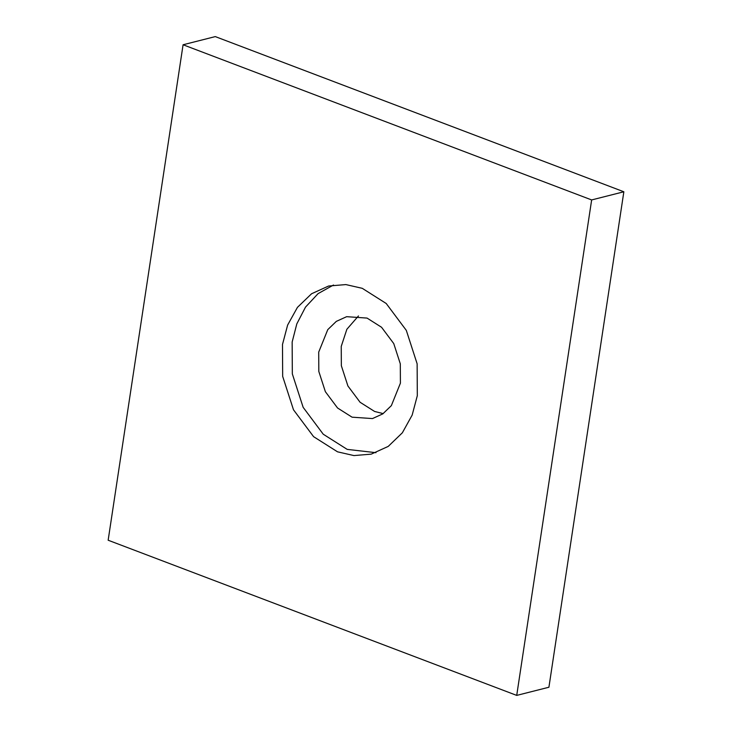 <?xml version="1.0" encoding="UTF-8"?>
<svg xmlns="http://www.w3.org/2000/svg" width="732" height="732" viewBox="0 0 732 732"><rect width="100%" height="100%" fill="white"/><g stroke="black" fill="none" stroke-linecap="round" stroke-linejoin="round"><path stroke-width="1.1" d="M333.49 285.023L318.072 293.633L305.509 307.12L296.808 323.901L292.15 342.027L292.333 373.915L303.149 407.331L323.251 434.222L347.197 449.384L375.974 452.687M318.704 352.11L318.813 371.444L325.374 391.693L337.553 407.989L352.065 417.176L372.469 418.576L382.799 413.882L391.355 405.638L400.413 383.147L400.303 363.822L393.752 343.573L381.564 327.277L367.052 318.081L346.648 316.682L336.327 321.375L327.771 329.629L318.704 352.11M417.313 395.683L412.162 415.099L402.353 432.795L388.235 446.401L371.197 454.142L353.922 455.579L337.534 451.827L313.589 436.665L293.486 409.783L282.671 376.367L282.488 344.479L287.63 325.063L297.439 307.367L311.567 293.761L328.595 286.02L345.879 284.583L362.267 288.326L386.212 303.496L406.315 330.379L417.13 363.795L417.313 395.683M358.46 315.95L346.858 329.281L341.24 346.401L341.35 365.726L347.91 385.984L360.098 402.28L374.61 411.466L383.202 413.607M623.847 191.775L215.281 36.6L183.082 44.762L591.648 199.937L516.719 695.4L548.918 687.238L623.847 191.775L591.648 199.937M516.719 695.4L108.153 540.225L183.082 44.762"/></g></svg>
